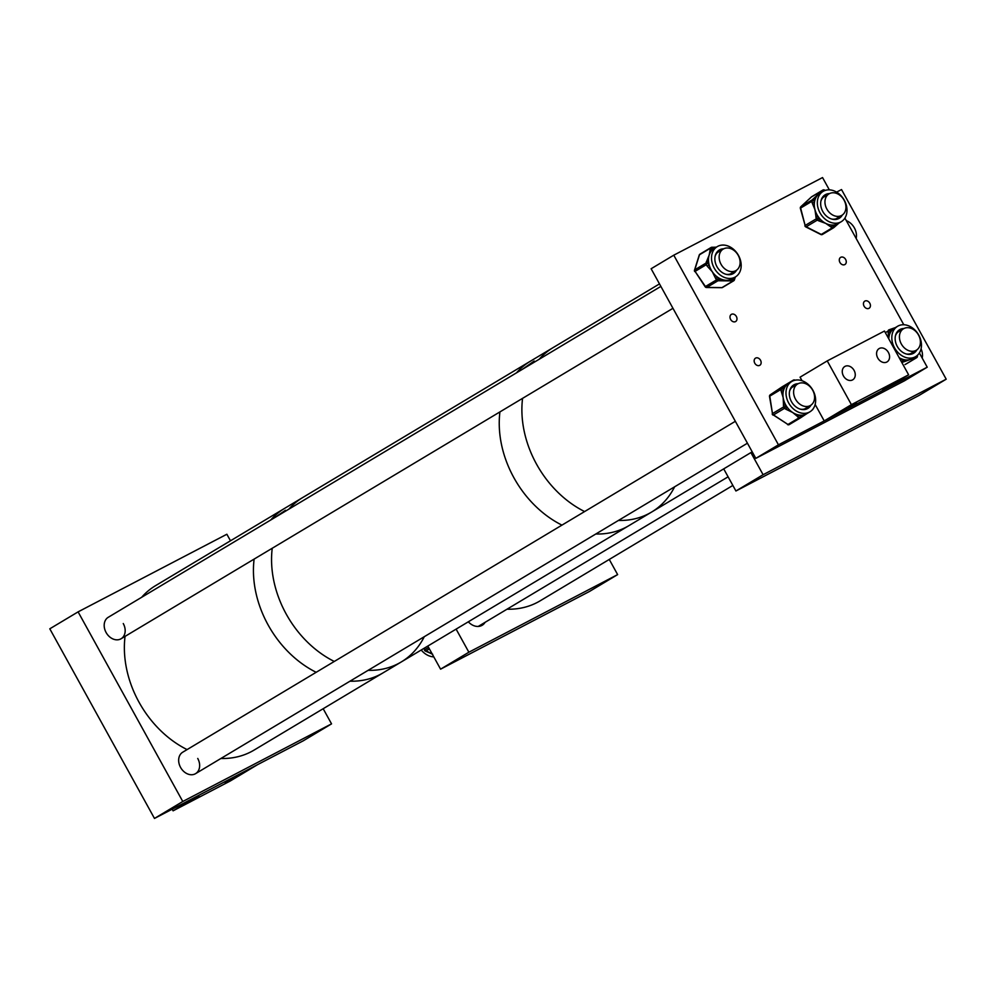 <?xml version="1.0" encoding="UTF-8"?>
<svg xmlns="http://www.w3.org/2000/svg" width="996" height="996" viewBox="0 0 996 996"><rect width="100%" height="100%" fill="white"/><g stroke="black" fill="none" stroke-linecap="round" stroke-linejoin="round"><path stroke-width="1.49" d="M856.149 238.442A13.533 10.47 59.1 0 0 854.394 227.935A13.533 10.47 59.1 0 0 846.351 220.689M922.184 358.05A13.533 10.47 59.1 0 0 921.063 348.837M836.603 192.116L841.52 189.551L946.2 379.19L763.098 474.719L735.92 490.991L919.022 395.449L946.2 379.19M750.897 452.607L763.098 474.719M723.718 468.879L735.92 490.991M285.142 511.384L285.466 510.288L274.423 517.808M286.213 614.059A95.84 74.165 -120.9 0 1 272.232 548.261A95.84 74.165 59.1 0 0 286.213 614.059A95.84 74.165 59.1 0 0 334.27 661.456A95.84 74.165 -120.9 0 1 286.213 614.059M288.84 509.168A95.84 74.165 -120.9 0 1 302.772 497.502A95.84 74.165 59.1 0 0 288.84 509.168M268.098 624.915A95.84 74.165 -120.9 0 1 254.117 559.105A95.84 74.165 59.1 0 0 316.155 672.3A95.84 74.165 -120.9 0 1 268.098 624.915M270.725 520.024A95.84 74.165 -120.9 0 1 284.657 508.346A95.84 74.165 59.1 0 0 271.833 518.779A95.84 74.165 59.1 0 0 270.725 520.024M424.284 636.693A95.84 74.165 -120.9 0 1 401.251 661.967A95.84 74.165 -120.9 0 1 368.109 670.333A95.84 74.165 59.1 0 0 401.251 661.967L383.136 672.81A95.84 74.165 -120.9 0 1 349.994 681.189A95.84 74.165 59.1 0 0 383.136 672.81L254.067 750.1A95.84 74.165 59.1 0 1 220.913 758.479M533.42 362.718L534.192 361.038L522.228 369.416M513.899 477.731A95.84 74.165 -120.9 0 1 499.917 411.921A95.84 74.165 59.1 0 0 513.899 477.731A95.84 74.165 59.1 0 0 561.956 525.129A95.84 74.165 -120.9 0 1 513.899 477.731M516.513 372.84A95.84 74.165 -120.9 0 1 530.457 361.162A95.84 74.165 59.1 0 0 516.513 372.84M536.545 464.173A95.84 74.165 -120.9 0 1 522.564 398.363A95.84 74.165 59.1 0 0 536.545 464.173A95.84 74.165 59.1 0 0 584.602 511.558A95.84 74.165 -120.9 0 1 536.545 464.173M539.16 359.282A95.84 74.165 -120.9 0 1 553.104 347.604A95.84 74.165 59.1 0 0 539.16 359.282M401.251 661.967L628.937 525.627A95.84 74.165 -120.9 0 1 595.795 534.005A95.84 74.165 59.1 0 0 628.937 525.627L651.583 512.069A95.84 74.165 -120.9 0 1 618.441 520.447A95.84 74.165 59.1 0 0 651.583 512.069A95.84 74.165 -120.9 0 0 674.616 486.807M736.355 316.467A4.171 3.225 -120.9 0 1 735.633 321.534A4.171 3.225 -120.9 0 1 730.628 319.455A4.171 3.225 -120.9 0 1 731.35 314.387A4.171 3.225 -120.9 0 1 736.355 316.467M760.508 360.228A4.171 3.225 -120.9 0 1 759.799 365.295A4.171 3.225 -120.9 0 1 754.794 363.216A4.171 3.225 -120.9 0 1 755.516 358.149A4.171 3.225 -120.9 0 1 760.508 360.228M869.794 303.207A4.171 3.225 -120.9 0 1 869.072 308.287A4.171 3.225 -120.9 0 1 864.08 306.195A4.171 3.225 -120.9 0 1 864.789 301.128A4.171 3.225 -120.9 0 1 869.794 303.207M845.641 259.458A4.171 3.225 -120.9 0 1 844.919 264.525A4.171 3.225 -120.9 0 1 839.914 262.434A4.171 3.225 -120.9 0 1 840.636 257.366A4.171 3.225 -120.9 0 1 845.641 259.458M829.332 189.85L822.547 177.562L673.769 255.188L651.123 268.746L755.815 458.372L904.58 380.746L927.226 367.188L778.449 444.814L755.815 458.372M673.769 255.188L778.449 444.814M844.907 218.087L903.795 324.758M919.383 352.982L927.226 367.188M814.753 405.733A17.667 13.67 59.1 0 0 809.561 385.701A17.667 13.67 59.1 0 0 791.745 381.505A17.667 13.67 59.1 0 0 786.877 387.606A17.667 13.67 59.1 0 0 792.069 407.625A17.667 13.67 59.1 0 0 809.897 411.821A17.667 13.67 59.1 0 0 814.753 405.733M791.745 381.505L788.695 383.323A17.667 13.67 59.1 0 0 788.234 383.622A17.667 13.67 59.1 0 0 784.325 388.253A17.667 13.67 59.1 0 0 783.84 389.424A17.667 13.67 59.1 0 0 783.454 390.656A17.667 13.67 59.1 0 0 783.167 397.653L781.175 391.117L783.454 390.656L783.205 389.013A1.668 1.058 -123.9 0 0 781.387 388.141L792.156 380.933A1.668 1.058 56.1 0 1 792.916 380.895M807.283 408.734A13.707 10.607 59.1 0 0 809.835 405.845M798.157 383.709A13.707 10.607 59.1 0 0 793.775 384.904A13.707 10.607 59.1 0 0 790.015 389.635A13.707 10.607 59.1 0 0 794.036 405.16A13.707 10.607 59.1 0 0 807.856 408.422A13.707 10.607 59.1 0 0 810.981 405.123M794.621 385.801A12.674 9.798 59.1 0 0 793.177 386.473A12.674 9.798 59.1 0 0 789.691 390.843A12.674 9.798 59.1 0 0 789.567 391.204M800.323 409.157A12.674 9.798 59.1 0 0 806.2 408.211A12.674 9.798 59.1 0 0 807.47 407.252M785.894 409.219L784.512 408.323L785.894 406.455L785.645 404.812A17.667 13.67 59.1 0 0 787.276 407.352A17.667 13.67 59.1 0 0 792.704 412.518L785.894 409.219L787.276 407.352L785.894 406.455L783.615 406.916L783.167 397.653A17.667 13.67 59.1 0 0 785.645 404.812L783.354 405.272M807.308 413.352L800.498 417.859A1.668 1.295 -120.9 0 1 800.423 417.909A1.668 1.668 0 0 0 800.498 417.859A1.668 1.058 56.1 0 1 800.46 417.884A1.668 1.058 56.1 0 0 800.473 415.942L799.091 415.046A17.667 13.67 59.1 0 0 801.593 415.183A17.667 13.67 59.1 0 0 806.847 413.651A17.667 13.67 59.1 0 0 807.221 413.415L801.618 417.112A1.668 1.058 -123.9 0 0 801.618 417.112L801.618 417.112A1.668 1.058 -123.9 0 0 801.593 415.183L799.091 417.81L792.704 412.518A17.667 13.67 59.1 0 0 799.091 415.046L797.709 416.913M796.987 384.394A13.707 10.607 59.1 0 0 793.227 385.265M781.175 391.117L780.914 389.473L784.325 388.253A1.668 1.058 -123.9 0 0 782.52 387.394M846.612 213.866A17.667 13.67 59.1 0 0 840.176 194.855A17.667 13.67 59.1 0 0 823.094 191.394A17.667 13.67 59.1 0 0 817.716 199.237A17.667 13.67 59.1 0 0 824.165 218.249A17.667 13.67 59.1 0 0 841.247 221.71A17.667 13.67 59.1 0 0 846.612 213.866M823.094 191.394L820.044 193.212A17.667 13.67 59.1 0 0 818.289 194.531A17.667 13.67 59.1 0 0 815.014 199.81A17.667 13.67 59.1 0 0 814.678 201.068A17.667 13.67 59.1 0 0 814.442 202.375A17.667 13.67 59.1 0 0 814.94 209.558L812.201 203.035L814.442 202.375L814.018 200.731A1.668 1.046 -132.7 0 0 812.089 199.972L821.675 191.108A1.668 1.046 47.3 0 1 823.107 191.381M838.632 218.622A13.707 10.607 59.1 0 0 841.184 215.734M829.506 193.598A13.707 10.607 59.1 0 0 825.136 194.793A13.707 10.607 59.1 0 0 820.965 200.881A13.707 10.607 59.1 0 0 825.958 215.622A13.707 10.607 59.1 0 0 839.205 218.311A13.707 10.607 59.1 0 0 842.33 215.012M831.672 219.045A12.674 9.798 59.1 0 0 837.549 218.099A12.674 9.798 59.1 0 0 838.819 217.14M818.737 220.838L817.305 220.116A1.668 0.672 116.8 0 0 818.538 218.161L818.102 216.506A17.667 13.67 59.1 0 0 819.957 218.883A17.667 13.67 59.1 0 0 825.771 223.403L818.737 220.838A1.668 0.672 -63.2 0 0 819.957 218.883L818.538 218.161L816.284 218.809L814.94 209.558A17.667 13.67 59.1 0 0 818.102 216.506L815.861 217.165M833.951 227.474L834.76 226.727A1.668 1.046 -132.7 0 0 834.872 226.64A1.668 1.046 -132.7 0 0 834.648 224.884L833.64 225.806L832.208 225.084A1.668 0.672 116.8 0 1 830.988 227.038L825.771 223.403A17.667 13.67 59.1 0 0 832.208 225.084A17.667 13.67 59.1 0 0 834.648 224.884A17.667 13.67 59.1 0 0 838.209 223.54L841.247 221.71M838.893 223.116L834.959 226.553M825.97 195.689A12.674 9.798 59.1 0 0 824.526 196.361A12.674 9.798 59.1 0 0 820.916 201.092M828.336 194.27A13.707 10.607 59.1 0 0 824.576 195.154M812.201 203.035L811.777 201.379L815.014 199.81A1.668 1.046 -132.7 0 0 813.085 199.038M821.675 191.108L811.541 196.859L800.946 206.633L812.089 199.972A1.668 1.295 -120.9 0 0 811.777 201.379L800.635 208.052L805.142 225.482L816.284 218.809A1.668 1.295 -120.9 0 0 817.305 220.116L806.162 226.789L821.277 234.434L832.419 227.76A1.668 0.672 116.8 0 0 833.64 225.806A1.668 1.046 47.3 0 1 833.864 227.574L839.628 222.519M721.839 276.141A17.667 13.67 59.1 0 0 735.434 276.925A17.667 13.67 59.1 0 0 740.962 262.608A17.667 13.67 59.1 0 0 730.865 247.382A17.667 13.67 59.1 0 0 717.269 246.61A17.667 13.67 59.1 0 0 711.742 260.927A17.667 13.67 59.1 0 0 721.839 276.141M734.077 277.735L733.741 278.805L732.309 278.793A1.668 0.959 90.7 0 1 731.699 280.909L719.411 280.76A1.668 0.959 -89.3 0 0 720.021 278.643L718.589 278.631L717.593 277.187L715.651 278.507L712.327 271.796A17.667 13.67 59.1 0 0 717.593 277.187A17.667 13.67 59.1 0 0 718.788 277.971A17.667 13.67 59.1 0 0 720.021 278.643A17.667 13.67 59.1 0 0 726.458 280.299A17.667 13.67 59.1 0 0 732.309 278.793A17.667 13.67 59.1 0 0 732.384 278.743L735.434 276.925L734.874 278.432A1.668 0.872 -162.6 0 0 734.401 277.535M722.523 249.486A13.707 10.607 59.1 0 0 718.763 250.37M723.694 248.813A13.707 10.607 59.1 0 0 719.311 250.008A13.707 10.607 59.1 0 0 715.028 261.114A13.707 10.607 59.1 0 0 722.847 272.916A13.707 10.607 59.1 0 0 733.392 273.526A13.707 10.607 59.1 0 0 736.517 270.227M720.158 250.905A12.674 9.798 59.1 0 0 718.714 251.577A12.674 9.798 59.1 0 0 715.103 256.296M716.373 247.145L713.422 247.257A1.668 0.959 -89.3 0 1 714.306 248.378A17.667 13.67 59.1 0 0 714.232 248.427A17.667 13.67 59.1 0 0 712.426 249.784A17.667 13.67 59.1 0 0 709.177 255.088L710.185 249.523A1.668 0.872 17.4 0 1 712.426 249.784L712.875 248.365A1.668 0.959 -89.3 0 0 711.991 247.245A1.668 0.959 -89.3 0 0 711.667 247.332A1.668 1.295 -120.9 0 0 710.634 248.104L699.491 254.777L694.772 269.816L705.915 263.143L709.177 255.088A17.667 13.67 59.1 0 0 708.592 261.985A17.667 13.67 59.1 0 0 709.14 264.849A17.667 13.67 59.1 0 0 712.327 271.796L707.197 266.156L709.14 264.849L708.156 263.405A1.668 0.872 -162.6 0 0 705.915 263.143A1.668 1.295 -120.9 0 0 706.214 264.724L695.071 271.398L705.504 286.611A1.668 1.295 59.1 0 0 706.836 287.421L721.988 287.595L733.131 280.934L731.699 280.909M713.721 247.344L716.236 247.232M725.86 274.261A12.674 9.798 59.1 0 0 731.724 273.315A12.674 9.798 59.1 0 0 733.006 272.356M732.807 273.838A13.707 10.607 59.1 0 0 735.359 270.937M734.612 278.731A1.668 0.872 -162.6 0 0 734.874 278.432L734.426 279.851A1.668 0.872 17.4 0 1 734.164 280.15A1.668 1.295 -120.9 0 1 733.131 280.934A1.668 0.959 90.7 0 0 733.741 278.805A1.668 0.872 17.4 0 1 734.426 279.851A1.668 1.668 0 0 1 733.691 280.785L722.548 287.458A1.668 1.295 59.1 0 0 722.947 287.035M707.197 266.156L706.214 264.724L708.592 261.985A1.668 0.872 -162.6 0 0 706.363 261.724M700.524 254.005A1.668 1.295 59.1 0 0 699.964 254.154L711.107 247.481A1.668 1.668 0 0 1 711.991 247.245L713.422 247.257A1.668 0.959 -89.3 0 0 713.099 247.344M919.134 353.356A17.667 13.67 59.1 0 0 916.644 331.942A17.667 13.67 59.1 0 0 897.558 326.29A17.667 13.67 59.1 0 0 894.134 329.552A17.667 13.67 59.1 0 0 896.637 350.966A17.667 13.67 59.1 0 0 915.71 356.605A17.667 13.67 59.1 0 0 919.134 353.356M897.558 326.29L894.52 328.12A17.667 13.67 59.1 0 0 891.818 330.411A17.667 13.67 59.1 0 0 891.096 331.369A17.667 13.67 59.1 0 0 890.461 332.415A17.667 13.67 59.1 0 0 888.781 338.827L888.158 332.54A1.668 0.685 2.4 0 1 890.461 332.415L890.524 330.821A1.668 1.033 -107.7 0 0 889.104 329.776A1.668 1.033 -107.7 0 0 888.967 329.838A1.668 1.295 -120.9 0 0 888.22 330.946L885.357 332.664M913.095 353.518A13.707 10.607 59.1 0 0 915.2 351.364A13.707 10.607 59.1 0 0 915.648 350.629M903.982 328.493A13.707 10.607 59.1 0 0 899.6 329.701A13.707 10.607 59.1 0 0 896.948 332.216A13.707 10.607 59.1 0 0 898.878 348.824A13.707 10.607 59.1 0 0 913.681 353.207A13.707 10.607 59.1 0 0 916.332 350.679A13.707 10.607 59.1 0 0 916.806 349.907M900.446 330.585A12.674 9.798 59.1 0 0 899.002 331.257A12.674 9.798 59.1 0 0 896.549 333.598A12.674 9.798 59.1 0 0 895.392 335.988M906.148 353.941A12.674 9.798 59.1 0 0 912.012 352.995A12.674 9.798 59.1 0 0 913.282 352.036M899.189 357.726A17.667 13.67 59.1 0 0 901.666 358.934A17.667 13.67 59.1 0 0 904.206 359.705A17.667 13.67 59.1 0 0 910.431 359.444L903.945 361.772A1.668 1.033 -107.7 0 0 904.206 359.705L901.38 361.673M915.536 356.717A1.668 1.033 72.3 0 1 915.1 358.211L910.431 359.444A17.667 13.67 59.1 0 0 912.672 358.435L915.71 356.605M890.561 329.34L895.304 327.647M902.812 329.178A13.707 10.607 59.1 0 0 899.052 330.062M888.158 332.54L888.22 330.946A1.668 0.685 2.4 0 1 890.524 330.821L891.818 330.411A1.668 1.033 -107.7 0 0 890.412 329.365L890.412 329.365A1.668 1.033 -107.7 0 0 890.275 329.427L889.254 329.751M903.945 361.772L902.637 362.183A1.668 1.033 72.3 0 0 902.899 360.116L901.666 358.934L900.546 360.179M468.319 621.815A13.533 10.47 59.1 0 0 482.189 625.264A13.533 10.47 59.1 0 0 485.102 622.313M468.867 652.218L440.581 669.163L589.346 591.537L617.632 574.605L468.867 652.218L456.106 629.111M609.266 559.441L617.632 574.605M427.819 646.055L440.581 669.163M426.599 651.26A1.668 0.772 -70.7 0 0 426.886 651.583A1.668 0.772 -70.7 0 0 427.309 651.509L432.662 654.235M433.795 656.874A17.667 13.67 -120.9 0 1 421.208 650.015M432.252 654.086A17.667 13.67 -120.9 0 1 429.998 653.027A17.667 13.67 -120.9 0 1 428.068 651.795M429.998 653.027L425.417 651.073A1.668 0.772 -70.7 0 0 425.84 650.998L427.309 651.509M424.831 650.089L424.184 648.483M735.347 421.296L182.729 752.204A12.5 9.674 59.1 0 0 180.562 767.406A12.5 9.674 59.1 0 0 195.565 773.655A12.5 9.674 59.1 0 0 197.731 758.442M660.871 286.4L108.253 617.296A12.5 9.674 59.1 0 0 106.099 632.51A12.5 9.674 59.1 0 0 121.101 638.747A12.5 9.674 59.1 0 0 123.267 623.546M331.544 723.868L303.257 740.812L154.48 818.438L182.778 801.494L331.544 723.868L323.177 708.716M230.487 540.791L226.864 534.242L78.099 611.868L49.8 628.812L154.48 818.438M78.099 611.868L182.778 801.494M198.926 796.227L190.883 800.809L198.926 796.227M233.263 778.324L225.221 782.906L233.263 778.324M173.08 810.831L200.258 794.559L257.478 764.704L230.3 780.976L173.08 810.831L172.184 809.2M877.762 358.025A7.756 6.001 59.1 0 0 887.063 361.897A7.756 6.001 59.1 0 0 888.407 352.472A7.756 6.001 59.1 0 0 879.107 348.6A7.756 6.001 59.1 0 0 877.762 358.025M843.438 375.94A7.756 6.001 59.1 0 0 852.738 379.812A7.756 6.001 59.1 0 0 854.082 370.388A7.756 6.001 59.1 0 0 844.77 366.516A7.756 6.001 59.1 0 0 843.438 375.94M882.78 389.399L890.822 384.817L882.78 389.399M848.443 407.314L856.485 402.733L848.443 407.314M827.24 360.901L851.406 404.662L908.626 374.807L884.46 331.046L827.24 360.901L800.074 377.173L802.041 380.746M815.151 404.476L824.227 420.935L851.406 404.662M824.227 420.935L881.448 391.079L908.626 374.807M659.501 283.897L155.588 585.636A95.84 74.165 59.1 0 0 142.752 596.069A95.84 74.165 59.1 0 0 141.644 597.314M125.048 636.394A95.84 74.165 59.1 0 0 187.074 749.59M507.001 609.203A95.84 74.165 59.1 0 0 540.156 600.825L732.857 485.438M738.21 255.325A12.5 9.674 59.1 0 0 723.208 249.075A12.5 9.674 59.1 0 0 721.042 264.276A12.5 9.674 59.1 0 0 736.056 270.526A12.5 9.674 59.1 0 0 738.21 255.325M844.035 200.109A12.5 9.674 59.1 0 0 829.021 193.859A12.5 9.674 59.1 0 0 826.867 209.073A12.5 9.674 59.1 0 0 841.869 215.31A12.5 9.674 59.1 0 0 844.035 200.109M812.686 390.22A12.5 9.674 59.1 0 0 797.672 383.97A12.5 9.674 59.1 0 0 795.518 399.184A12.5 9.674 59.1 0 0 810.52 405.422A12.5 9.674 59.1 0 0 812.686 390.22M918.499 335.005A12.5 9.674 59.1 0 0 903.497 328.767A12.5 9.674 59.1 0 0 901.33 343.969A12.5 9.674 59.1 0 0 916.345 350.219A12.5 9.674 59.1 0 0 918.499 335.005M800.373 417.934L789.33 424.557A1.668 1.295 59.1 0 1 789.28 424.582L800.423 417.909A1.668 1.295 -120.9 0 1 799.091 417.81L787.948 424.47A1.668 1.295 59.1 0 0 789.28 424.582A1.668 1.668 0 0 1 787.512 424.545L787.413 424.122M812.686 409.406A1.668 1.058 56.1 0 1 812.375 409.891L812.375 409.891A1.668 1.058 56.1 0 1 812.35 409.916A1.668 1.668 0 0 0 813.06 408.933M801.593 417.125L800.523 417.847M792.156 380.933L782.134 386.846L770.257 394.814L781.387 388.141A1.668 1.295 -120.9 0 0 780.914 389.473L769.771 396.147L772.473 413.589L783.615 406.916A1.668 1.295 -120.9 0 0 784.512 408.323L773.369 414.996L787.948 424.47L772.859 414.51M770.095 394.951A1.668 1.058 56.1 0 1 770.257 394.814A1.668 1.295 59.1 0 0 769.771 396.147L769.858 396.707M794.447 380.36A1.668 1.058 -123.9 0 0 793.277 380.173A1.668 1.295 -120.9 0 1 794.646 380.26L795.082 380.186A1.668 1.668 0 0 0 793.314 380.148L782.171 386.822A1.668 1.668 0 0 0 782.109 386.871L770.219 394.839A1.668 1.668 0 0 0 769.51 396.47L772.473 413.589A1.668 1.295 59.1 0 0 773.369 414.996L772.933 415.071A1.668 1.668 0 0 1 772.199 413.925L772.659 414.187M833.403 227.86L822.621 234.321A1.668 1.295 59.1 0 1 822.447 234.446L833.59 227.773A1.668 1.295 -120.9 0 1 832.419 227.76L830.988 227.038M800.61 207.255A1.668 1.046 47.3 0 1 800.834 206.72A1.668 1.046 47.3 0 1 800.946 206.633A1.668 1.295 59.1 0 0 800.635 208.052L800.747 208.5M824.414 190.722A1.668 1.046 -132.7 0 0 822.684 190.186A1.668 1.295 -120.9 0 1 824.016 190.074A1.668 0.672 -63.2 0 1 824.451 189.999A1.668 1.668 0 0 0 822.845 190.062L811.703 196.735A1.668 1.668 0 0 0 811.429 196.934L800.834 206.72A1.668 1.668 0 0 0 800.361 208.363L805.142 225.482A1.668 1.295 59.1 0 0 806.162 226.789A1.668 0.672 116.8 0 1 805.727 226.864A1.668 0.672 116.8 0 1 805.527 226.254M805.316 225.93L804.868 225.793A1.668 1.668 0 0 0 805.727 226.864L820.841 234.508A1.668 0.672 116.8 0 0 821.277 234.434A1.668 1.295 59.1 0 0 822.447 234.446A1.668 1.668 0 0 1 820.841 234.508A1.668 0.672 116.8 0 1 820.642 234.11M824.663 190.622A1.668 0.672 -63.2 0 0 824.451 189.999L825.261 190.41M719.411 280.76L717.979 280.748A1.668 1.295 -120.9 0 1 716.647 279.938L715.651 278.507M705.442 286.524L718.589 278.631A1.668 0.959 90.7 0 1 717.979 280.748L706.836 287.421A1.668 0.959 90.7 0 1 706.513 287.508A1.668 0.959 90.7 0 1 705.84 286.997M714.306 248.39L712.875 248.365A1.668 0.872 -162.6 0 0 710.634 248.104L710.185 249.523M694.797 270.862A1.668 0.872 -162.6 0 1 694.511 270.115A1.668 0.872 -162.6 0 1 694.772 269.816A1.668 1.295 59.1 0 0 695.071 271.398L705.168 286.786A1.668 1.668 0 0 0 706.513 287.508L721.677 287.695A1.668 0.959 90.7 0 0 721.988 287.595A1.668 1.295 59.1 0 0 722.548 287.458A1.668 1.668 0 0 1 721.677 287.695A1.668 0.959 90.7 0 1 721.353 287.595M695.009 271.31L694.722 271.559A1.668 1.668 0 0 1 694.511 270.115L699.242 255.076A1.668 1.668 0 0 1 699.964 254.154A1.668 1.295 59.1 0 0 699.491 254.777A1.668 0.872 -162.6 0 0 699.242 255.076A1.668 0.872 -162.6 0 0 699.279 255.474M916.88 355.796A1.668 0.685 2.4 0 1 917.428 356.331A1.668 0.685 2.4 0 1 917.154 356.68A1.668 1.295 -120.9 0 1 916.407 357.788L905.264 364.461A1.668 1.033 72.3 0 1 905.127 364.524L905.264 364.461A1.668 1.295 59.1 0 0 905.663 364.225M901.554 362.009A1.668 1.295 -120.9 0 0 902.637 362.183L901.903 362.631M916.743 355.908A1.668 1.033 72.3 0 1 916.407 357.788L915.1 358.211M896.288 327.273L889.104 329.776A1.668 1.668 0 0 0 888.756 329.937L888.581 330.074M917.465 355.298L917.428 356.331A1.668 1.668 0 0 1 916.619 357.701L905.476 364.362A1.668 1.668 0 0 1 905.127 364.524A1.668 1.033 72.3 0 1 904.978 364.548M424.109 648.272L424.707 649.815L428.604 647.487M429.376 648.882L425.84 650.998A1.668 1.295 59.1 0 1 424.707 649.815L424.408 650.089A1.668 1.668 0 0 0 425.417 651.073A1.668 0.772 -70.7 0 1 425.068 650.438M809.897 411.821L806.847 413.651M717.269 246.61L714.232 248.427M752.192 451.823L651.583 512.069M728.101 476.81L478.217 626.447M723.208 249.075L717.431 252.536M736.056 270.526L730.28 273.987M672.96 308.299L121.101 638.747M829.021 193.859L823.256 197.32M841.869 215.31L836.105 218.771M797.672 383.97L791.907 387.432M810.52 405.422L804.756 408.883M747.436 443.208L195.565 773.655M903.497 328.767L897.72 332.216M916.345 350.219L910.568 353.667"/></g></svg>
